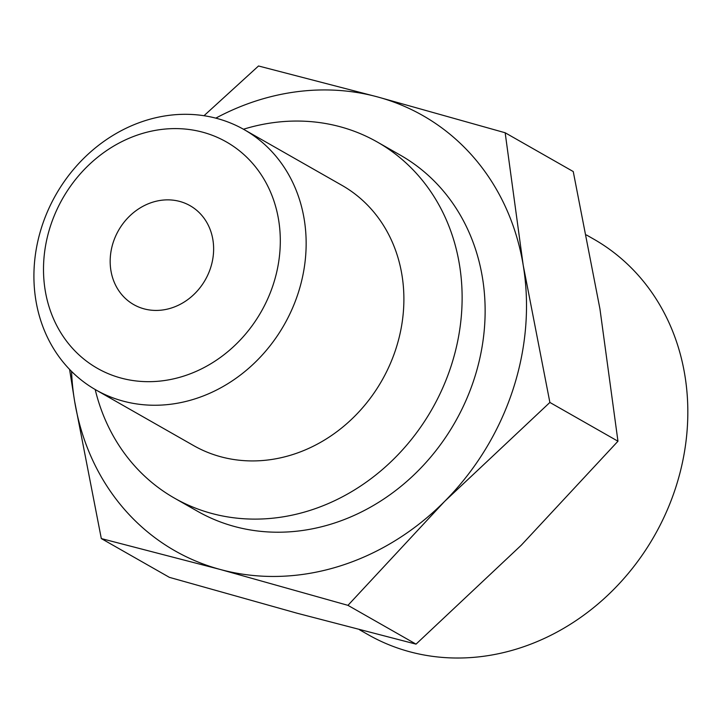 <?xml version="1.0" encoding="UTF-8"?>
<svg xmlns="http://www.w3.org/2000/svg" width="724" height="724" viewBox="0 0 724 724"><rect width="100%" height="100%" fill="white"/><g stroke="black" fill="none" stroke-linecap="round" stroke-linejoin="round"><path stroke-width="1.09" d="M101.315 538.575L169.398 577.354L297.048 613.21L416.038 644.134L521.334 545.145L617.961 441.224L599.934 308.858L573.245 171.552L505.162 132.763L523.19 265.129L549.878 402.444L444.59 501.424L347.954 605.345L220.304 569.489L101.315 538.575L74.626 401.259L69.585 369.394M204.005 115.713L258.522 65.984L377.512 96.907L505.162 132.763M215.815 118.139A250.45 219.68 119.7 0 1 377.512 96.907A250.45 219.68 119.7 0 1 523.19 265.129A250.45 219.68 119.7 0 1 444.59 501.424A250.45 219.68 119.7 0 1 220.304 569.489A250.45 219.68 119.7 0 1 74.626 401.259A250.45 219.68 119.7 0 1 71.54 371.385M273.02 285.229A130.293 114.283 119.7 0 1 70.934 346.561A130.293 114.283 119.7 0 1 141.759 133.65A130.293 114.283 119.7 0 1 273.02 285.229M297.772 294.36A149.778 131.379 119.7 0 1 95.894 389.919A149.778 131.379 119.7 0 1 55.884 194.747A149.778 131.379 119.7 0 1 244.178 129.641A149.778 131.379 119.7 0 1 297.772 294.36M210.449 268.287A56.915 49.929 119.7 0 1 133.732 304.605A56.915 49.929 119.7 0 1 118.519 230.431A56.915 49.929 119.7 0 1 190.077 205.688A56.915 49.929 119.7 0 1 210.449 268.287M586.467 234.983L593.617 239.065A227.68 199.706 119.7 0 1 675.094 489.46A227.68 199.706 119.7 0 1 368.208 634.713L359.502 629.753M243.463 129.234A204.91 179.733 119.7 0 1 377.34 142.049L400.345 155.153A204.91 179.733 119.7 0 1 473.668 380.516A204.91 179.733 119.7 0 1 197.48 511.244L174.475 498.139A204.91 179.733 119.7 0 1 95.188 389.512M377.34 142.049A204.91 179.733 119.7 0 1 450.663 367.403A204.91 179.733 119.7 0 1 174.475 498.139M244.178 129.641L341.909 185.317A149.778 131.379 119.7 0 1 395.512 350.045A149.778 131.379 119.7 0 1 193.634 445.595L95.894 389.919M549.878 402.444L617.961 441.224M347.954 605.345L416.038 644.134"/></g></svg>

